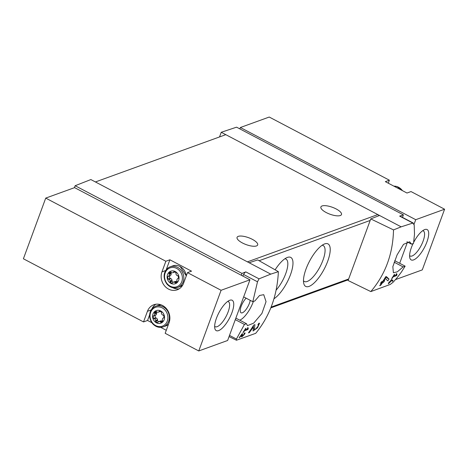 <?xml version="1.0" encoding="UTF-8"?>
<svg xmlns="http://www.w3.org/2000/svg" width="468" height="468" viewBox="0 0 468 468"><rect width="100%" height="100%" fill="white"/><g stroke="black" fill="none" stroke-linecap="round" stroke-linejoin="round"><path stroke-width="0.7" d="M247.771 329.571A102.872 90.166 -109.9 0 0 248.297 328.758L247.958 327.512L247.402 328.144L247.63 328.998L245.033 329.94A102.872 90.166 -109.9 0 0 246.057 328.308L245.589 328.472A102.872 90.166 70.1 0 1 242.968 332.526L243.436 332.356A102.872 90.166 -109.9 0 0 244.512 330.753L247.771 329.571L247.075 329.203M278.378 271.668L270.761 274.125L249.14 262.759L257.692 259.916L278.378 271.668C277.191 295.858 269.626 316.415 255.686 333.339L236.445 340.236L229.063 336.586M270.761 274.125L259.032 278.846L245.817 271.896L241.962 273.411L75.143 185.72L74.418 187.703M236.445 340.236L236.439 339.037L244.448 324.441L246.478 323.71L247.478 325.646L253.709 323.131L261.91 313.472L266.04 301.673L263.747 294.688L259.582 295.46L254.849 300.953L252.814 301.69L257.494 281.8L259.032 278.846M253.539 326.518L253.059 331.011L257.558 327.746L259.524 323.207L258.886 323.224A102.872 90.166 70.1 0 1 257.874 324.868C260.354 324.149 254.054 331.408 254.358 329.057L254.961 324.646L253.685 325.108A102.872 90.166 70.1 0 1 248.461 332.865L249.397 332.526A102.872 90.166 -109.9 0 0 253.539 326.518L252.995 326.237M253.264 328.477L254.457 329.431L253.211 328.788M257.979 324.704L258.248 324.845L257.874 324.868M241.599 335.667L242.184 335.977L242.635 333.684L241.997 333.918A102.872 90.166 70.1 0 1 239.16 337.674L239.622 337.504A102.872 90.166 -109.9 0 0 241.857 334.585L241.459 336.749M241.64 335.521L242.149 335.79C243.272 335.492 243.898 334.813 244.027 333.76L244.085 333.684M241.4 336.445C241.008 338.358 246.694 332.356 244.594 332.97A102.872 90.166 70.1 0 1 244.027 333.76M244.904 332.959L244.594 332.97M392.377 281.385A102.872 90.166 -109.9 0 0 393.026 280.531L391.517 279.484A102.872 90.166 70.1 0 1 389.926 281.654L389.306 281.882A102.872 90.166 70.1 0 1 388.715 282.654L389.335 282.432A102.872 90.166 70.1 0 1 388.264 283.784L388.732 283.62A102.872 90.166 -109.9 0 0 389.803 282.262L390.265 282.093A102.872 90.166 -109.9 0 0 390.856 281.315L390.394 281.484A102.872 90.166 -109.9 0 0 391.283 280.285L392.377 281.385M402.468 217.374L403.393 214.865L399.631 216.117A3.428 1.188 117.7 0 1 400.081 216.122L413.367 223.107L412.846 223.06L414.198 224.968L414.502 234.222L413.513 243.413L411.483 244.144L409.658 241.769L403.521 244.337L397.075 254.914L392.845 266.661L393.383 272.733L397.314 271.838L403.112 266.9L405.142 266.163L401.386 272.095L397.039 277.805L393.143 282.204L390.259 284.45L370.82 291.582C385.398 274.429 392.962 253.872 393.512 229.911L370.755 218.913L370.194 220.434L348.093 280.507L370.82 291.582M399.631 216.117L412.846 223.06L401.146 226.84L393.512 229.911M396.472 275.64A102.872 90.166 -109.9 0 0 396.999 274.827L396.659 273.587L396.103 274.213L396.332 275.067L393.734 276.009A102.872 90.166 -109.9 0 0 394.758 274.377L394.29 274.546A102.872 90.166 70.1 0 1 391.669 278.595L392.137 278.425A102.872 90.166 -109.9 0 0 393.214 276.822L396.472 275.64L395.776 275.272M387.796 280.823A102.872 90.166 -109.9 0 0 389.013 279.063L386.328 276.547L385.655 276.793A102.872 90.166 70.1 0 1 382.812 281.309L381.566 281.759A102.872 90.166 70.1 0 1 380.472 283.351L381.712 282.9A102.872 90.166 70.1 0 1 379.677 285.673L380.613 285.334A102.872 90.166 -109.9 0 0 382.643 282.567L383.573 282.227A102.872 90.166 -109.9 0 0 384.673 280.63L383.742 280.97A102.872 90.166 -109.9 0 0 385.351 278.483L387.796 280.823M240.371 127.512L269.24 117.041L389.376 180.192L385.339 181.654L406.973 193.027L411.009 191.564L444.6 209.219L415.73 219.691L240.371 127.512L239.862 128.905M395.507 279.601L422.276 269.896L444.6 209.219M389.376 180.192L388.27 183.193M403.393 214.865L236.574 127.173L221.247 132.274L219.527 136.943M401.146 226.84L221.247 132.274M379.525 215.473L370.755 218.913M249.14 262.759L90.862 179.56L75.143 185.72M273.985 298.765A24.003 8.33 117.7 0 0 291.166 272.721A24.003 8.33 117.7 0 0 287.422 257.423A24.003 8.33 117.7 0 0 287.258 257.482A24.003 8.33 117.7 0 0 275.12 269.814M324.675 243.91A24.003 8.33 117.7 0 0 324.511 243.974A24.003 8.33 117.7 0 0 309.488 261.273A24.003 8.33 117.7 0 0 303.755 283.45A24.003 8.33 117.7 0 0 324.149 269.182A24.003 8.33 117.7 0 0 324.675 243.91M378.828 215.748A2.059 1.802 -109.9 0 0 377.816 214.578L247.432 261.864M244.448 324.441L235.299 319.638M252.814 301.69L243.67 296.882M245.817 271.896A3.428 1.188 117.7 0 0 243.606 274.5A102.872 35.697 117.7 0 0 242.822 276.067M241.962 273.411L241.283 275.254M336.159 208.95A10.975 3.662 -159.8 0 1 341.488 214.537A10.975 3.662 -159.8 0 1 329.922 214.186A10.975 3.662 -159.8 0 1 320.89 206.961A10.975 3.662 -159.8 0 1 336.159 208.95M252.34 239.347A10.975 3.662 -159.8 0 1 257.669 244.939A10.975 3.662 -159.8 0 1 246.104 244.589A10.975 3.662 -159.8 0 1 237.071 237.358A10.975 3.662 -159.8 0 1 252.34 239.347M95.413 181.958L225.798 134.667M303.48 280.753A20.288 7.043 117.7 0 0 304.335 281.484A20.288 7.043 117.7 0 0 320.013 266.801A20.288 7.043 117.7 0 0 323.218 245.565A20.288 7.043 117.7 0 0 322.124 245.273M276.149 290.096A20.288 7.043 117.7 0 0 286.398 271.697A20.288 7.043 117.7 0 0 285.966 259.079A20.288 7.043 117.7 0 0 284.872 258.786M246.156 298.192A9.085 3.153 117.7 0 0 241.067 306.599A9.085 3.153 117.7 0 0 241.073 312.794A9.085 3.153 117.7 0 0 246.18 309.313A9.085 3.153 117.7 0 0 250.234 300.333M239.751 320.17A17.491 6.066 117.7 0 0 253.369 301.491M246.478 323.71L235.854 318.123M411.483 244.144L406.932 241.751M403.112 266.9L394.155 262.191M405.142 266.163L394.694 260.67M415.73 219.691L414.063 224.219M407.499 242.055L399.684 263.291M413.694 242.342A17.146 5.949 -62.3 0 1 424.622 229.612A17.146 5.949 -62.3 0 1 426.962 241.81A17.146 5.949 -62.3 0 1 413.577 259.904A17.146 5.949 -62.3 0 1 409.798 257.809A17.146 5.949 -62.3 0 1 413.086 243.565M422.692 230.706A14.175 4.92 -62.3 0 1 423.288 230.894A14.175 4.92 -62.3 0 1 422.171 243.418A14.175 4.92 -62.3 0 1 412.08 255.984A14.175 4.92 -62.3 0 1 410.097 255.99A14.175 4.92 -62.3 0 1 409.599 255.604M249.953 279.811L74.593 187.633L45.724 198.104L23.4 258.781L143.53 321.925L147.438 311.308A13.028 11.419 -109.9 0 1 153.814 304.744A13.028 11.419 -109.9 0 1 166.397 308.617A13.028 11.419 -109.9 0 1 169.077 322.68L165.169 333.298L198.76 350.959L227.629 340.488L249.953 279.811L221.083 290.283L187.492 272.628L191.529 271.165L169.89 259.793L166.181 269.878M165.76 270.492L161.951 271.873L165.853 261.255L45.724 198.104M165.853 261.255L169.89 259.793M161.951 271.873A13.028 11.419 -109.9 0 0 164.625 285.936A13.028 11.419 -109.9 0 0 177.208 289.809A13.028 11.419 -109.9 0 0 183.585 283.245L187.492 272.628M221.083 290.283L198.76 350.959M149.661 314.777L147.566 320.463L151.831 322.704M160.688 327.36L166.275 330.297M147.566 320.463L143.53 321.925M218.62 330.607A17.146 5.949 -62.3 0 1 214.841 328.518A17.146 5.949 -62.3 0 1 218.936 312.671A17.146 5.949 -62.3 0 1 229.665 300.316A17.146 5.949 -62.3 0 1 232.005 312.513A17.146 5.949 -62.3 0 1 218.62 330.607M155.908 304.229A13.028 11.419 -109.9 0 0 151.702 309.272M172.686 287.685A13.028 11.419 -109.9 0 0 179.15 288.855M227.735 301.41A14.175 4.92 -62.3 0 1 228.331 301.597A14.175 4.92 -62.3 0 1 227.214 314.127A14.175 4.92 -62.3 0 1 217.123 326.687A14.175 4.92 -62.3 0 1 215.14 326.693A14.175 4.92 -62.3 0 1 214.642 326.307M175.254 271.534A6.687 5.856 70.1 0 1 176.793 282.929A6.687 5.856 70.1 0 1 167.181 277.875A6.687 5.856 70.1 0 1 175.254 271.534M173.868 271.855A2.539 2.223 70.1 0 1 175.991 272.967A0.48 0.421 70.1 0 1 176.015 273.523A0.48 0.421 70.1 0 0 175.956 273.897A2.539 2.223 70.1 0 0 177.091 275.576A0.48 0.421 70.1 0 0 177.442 275.629A0.48 0.421 70.1 0 1 177.922 275.822A2.539 2.223 70.1 0 1 178.261 278.337A0.48 0.421 70.1 0 1 177.84 278.595A0.48 0.421 70.1 0 0 177.518 278.7A2.539 2.223 70.1 0 0 176.851 280.507A0.48 0.421 70.1 0 0 177.003 280.87A0.48 0.421 70.1 0 1 177.132 281.414A2.539 2.223 70.1 0 1 175.886 282.701A2.539 2.223 70.1 0 1 175.354 282.812A0.48 0.421 70.1 0 1 174.909 282.52A0.48 0.421 70.1 0 0 174.634 282.251A2.539 2.223 70.1 0 0 173.178 282.216A2.539 2.223 70.1 0 0 172.832 282.379A0.48 0.421 70.1 0 0 172.639 282.684A0.48 0.421 70.1 0 1 172.282 283.035A2.539 2.223 70.1 0 1 170.165 281.923A0.48 0.421 70.1 0 1 170.141 281.367A0.48 0.421 70.1 0 0 170.2 280.993A2.539 2.223 70.1 0 0 169.059 279.32A0.48 0.421 70.1 0 0 168.714 279.261A0.48 0.421 70.1 0 1 168.228 279.068A2.539 2.223 70.1 0 1 167.889 276.553A0.48 0.421 70.1 0 1 168.31 276.296A0.48 0.421 70.1 0 0 168.638 276.19A2.539 2.223 70.1 0 0 169.305 274.383A0.48 0.421 70.1 0 0 169.147 274.026A0.48 0.421 70.1 0 1 169.024 273.476A2.539 2.223 70.1 0 1 170.264 272.189A2.539 2.223 70.1 0 1 170.802 272.078A0.48 0.421 70.1 0 1 171.247 272.376A0.48 0.421 70.1 0 0 171.516 272.639A2.539 2.223 70.1 0 0 172.973 272.674A2.539 2.223 70.1 0 0 173.318 272.511A0.48 0.421 70.1 0 0 173.511 272.206A0.48 0.421 70.1 0 1 173.868 271.855M160.74 310.968A6.687 5.856 70.1 0 1 162.285 322.364A6.687 5.856 70.1 0 1 152.673 317.316A6.687 5.856 70.1 0 1 160.74 310.968M159.36 311.29A2.539 2.223 70.1 0 1 161.478 312.408A0.48 0.421 70.1 0 1 161.501 312.957A0.48 0.421 70.1 0 0 161.448 313.332A2.539 2.223 70.1 0 0 162.583 315.011A0.48 0.421 70.1 0 0 162.928 315.069A0.48 0.421 70.1 0 1 163.414 315.256A2.539 2.223 70.1 0 1 163.753 317.772A0.48 0.421 70.1 0 1 163.332 318.029A0.48 0.421 70.1 0 0 163.004 318.135A2.539 2.223 70.1 0 0 162.343 319.948A0.48 0.421 70.1 0 0 162.495 320.305A0.48 0.421 70.1 0 1 162.624 320.849A2.539 2.223 70.1 0 1 161.378 322.136A2.539 2.223 70.1 0 1 160.84 322.253A0.48 0.421 70.1 0 1 160.395 321.955A0.48 0.421 70.1 0 0 160.126 321.686A2.539 2.223 70.1 0 0 158.67 321.651A2.539 2.223 70.1 0 0 158.324 321.82A0.48 0.421 70.1 0 0 158.131 322.119A0.48 0.421 70.1 0 1 157.774 322.475A2.539 2.223 70.1 0 1 155.657 321.358A0.48 0.421 70.1 0 1 155.633 320.808A0.48 0.421 70.1 0 0 155.686 320.434A2.539 2.223 70.1 0 0 154.551 318.755A0.48 0.421 70.1 0 0 154.2 318.696A0.48 0.421 70.1 0 1 153.72 318.509A2.539 2.223 70.1 0 1 153.381 315.994A0.48 0.421 70.1 0 1 153.802 315.736A0.48 0.421 70.1 0 0 154.13 315.631A2.539 2.223 70.1 0 0 154.791 313.817A0.48 0.421 70.1 0 0 154.639 313.461A0.48 0.421 70.1 0 1 154.51 312.916A2.539 2.223 70.1 0 1 155.756 311.63A2.539 2.223 70.1 0 1 156.294 311.518A0.48 0.421 70.1 0 1 156.739 311.811A0.48 0.421 70.1 0 0 157.008 312.08A2.539 2.223 70.1 0 0 158.465 312.115A2.539 2.223 70.1 0 0 158.81 311.945A0.48 0.421 70.1 0 0 159.003 311.647A0.48 0.421 70.1 0 1 159.36 311.29M156.663 311.688A2.539 2.223 -109.9 0 0 156.376 312.238A0.48 0.421 -109.9 0 0 156.499 312.788L154.639 313.461M155.686 315.063A0.48 0.421 -109.9 0 0 155.99 314.952A2.539 2.223 -109.9 0 0 156.657 313.145A0.48 0.421 -109.9 0 0 156.499 312.788M155.271 315.251A0.48 0.421 -109.9 0 0 155.241 315.315A2.539 2.223 -109.9 0 0 155.581 317.83A0.48 0.421 -109.9 0 0 156.066 318.024L154.2 318.696M162.332 321.399A0.48 0.421 -109.9 0 1 162.261 321.282A0.48 0.421 -109.9 0 0 161.992 321.013A2.539 2.223 -109.9 0 0 160.53 320.978L158.67 321.651A2.539 2.223 -109.9 0 1 157.517 320.685A0.48 0.421 -109.9 0 1 157.494 320.13A0.48 0.421 -109.9 0 0 157.552 319.755A2.539 2.223 -109.9 0 0 156.411 318.082A0.48 0.421 -109.9 0 0 156.066 318.024M171.171 272.253A2.539 2.223 -109.9 0 0 170.884 272.803A0.48 0.421 -109.9 0 0 171.013 273.347L169.147 274.026M170.2 275.623A0.48 0.421 -109.9 0 0 170.498 275.517A2.539 2.223 -109.9 0 0 171.165 273.71A0.48 0.421 -109.9 0 0 171.013 273.347M169.785 275.816A0.48 0.421 -109.9 0 0 169.749 275.88A2.539 2.223 -109.9 0 0 170.095 278.396A0.48 0.421 -109.9 0 0 170.574 278.583L168.714 279.261M176.845 281.964A0.48 0.421 -109.9 0 1 176.769 281.841A0.48 0.421 -109.9 0 0 176.5 281.572A2.539 2.223 -109.9 0 0 175.044 281.543L173.178 282.216A2.539 2.223 -109.9 0 1 172.025 281.245A0.48 0.421 -109.9 0 1 172.002 280.695A0.48 0.421 -109.9 0 0 172.06 280.32A2.539 2.223 -109.9 0 0 170.925 278.641A0.48 0.421 -109.9 0 0 170.574 278.583M396.999 274.827L396.15 274.383M393.026 280.531L391.383 279.671M389.335 282.432L389.019 282.262M389.803 282.262L389.241 281.964M390.265 282.093L389.633 281.759M389.013 279.063L385.456 277.126M385.263 278.437L385.679 277.313M381.712 282.9L381.034 282.543M380.613 285.334L380.127 285.082M382.643 282.567L381.449 281.935M383.573 282.227L382.227 281.52M383.742 280.97L383.216 280.695M385.351 278.483L384.807 278.197M249.397 332.526L248.906 332.268M248.297 328.758L247.449 328.314M259.108 260.723L370.194 220.434M271.142 307.096L348.654 278.986M236.439 339.037L229.507 335.392M257.494 281.8L243.606 274.5M402.404 190.628A10.975 9.617 -109.9 0 0 393.88 186.147M151.246 309.927L147.438 311.308M176.734 268.439A10.021 8.781 70.1 0 1 179.045 285.521A10.021 8.781 70.1 0 1 164.642 277.945A10.021 8.781 70.1 0 1 176.734 268.439M177.635 267.38A10.975 9.617 70.1 0 1 183.848 277.898A10.975 9.617 70.1 0 1 177.805 287.405C173.78 288.657 170.171 287.557 166.982 284.099C161.314 276.366 164.999 268.55 170.323 266.772A10.975 9.617 70.1 0 1 177.635 267.38M170.323 266.772L172.75 265.894A10.975 9.617 70.1 0 1 180.063 266.497A10.975 9.617 70.1 0 1 186.229 276.056M182.707 285.117A10.975 9.617 70.1 0 1 180.233 286.521L182.695 285.141M162.226 307.874A10.021 8.781 70.1 0 1 164.537 324.956A10.021 8.781 70.1 0 1 150.129 317.386A10.021 8.781 70.1 0 1 162.226 307.874M163.127 306.815A10.975 9.617 70.1 0 1 169.34 317.339A10.975 9.617 70.1 0 1 163.297 326.839C159.272 328.091 155.663 326.992 152.469 323.54C146.806 315.801 150.491 307.985 155.815 306.207A10.975 9.617 70.1 0 1 163.127 306.815M168.468 324.324A10.975 9.617 70.1 0 1 165.725 325.962L168.462 324.347M155.815 306.207L158.242 305.329A10.975 9.617 70.1 0 1 161.039 304.82M159.898 311.319L159.003 311.647M160.261 311.425L158.81 311.945M156.376 312.238L154.51 312.916M156.657 313.145L154.791 313.817M155.99 314.952L154.13 315.631M155.241 315.315L153.381 315.994M155.581 317.83L153.72 318.509M156.411 318.082L154.551 318.755M157.552 319.755L155.686 320.434M157.494 320.13L155.633 320.808M157.517 320.685L155.657 321.358M161.992 321.013L160.126 321.686M162.261 321.282L160.395 321.955M161.864 321.879L160.84 322.253M163.677 317.907L163.332 318.029M174.406 271.885L173.511 272.206M174.769 271.984L173.318 272.511M170.884 272.803L169.024 273.476M171.165 273.71L169.305 274.383M170.498 275.517L168.638 276.19M169.749 275.88L167.889 276.553M170.095 278.396L168.228 279.068M170.925 278.641L169.059 279.32M172.06 280.32L170.2 280.993M172.002 280.695L170.141 281.367M172.025 281.245L170.165 281.923M176.5 281.572L174.634 282.251M176.769 281.841L174.909 282.52M176.372 282.444L175.354 282.812M178.185 278.472L177.84 278.595M270.832 307.88L348.368 279.759M402.714 190.786L396.987 186.533L393.857 186.129M177.805 287.405L180.233 286.521M186.293 275.886L180.157 266.497C177.664 265.239 175.196 265.04 172.75 265.894M163.297 326.839L165.725 325.962M158.242 305.329L161.021 304.814M160.313 311.442L158.465 312.115M155.85 315.04L153.99 315.719M163.724 317.836L163.145 318.047M174.821 272.007L172.973 272.674M170.364 275.605L168.498 276.278M178.232 278.401L177.653 278.612"/></g></svg>
